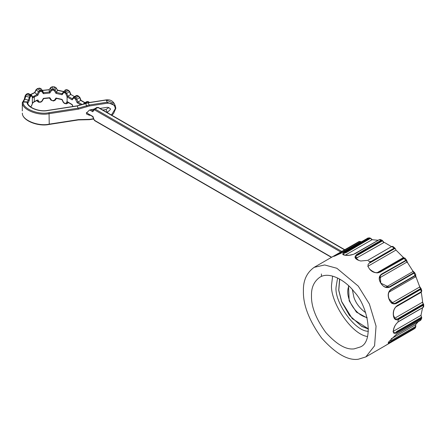 <?xml version="1.0" encoding="UTF-8"?>
<svg xmlns="http://www.w3.org/2000/svg" width="446" height="446" viewBox="0 0 446 446"><rect width="100%" height="100%" fill="white"/><g stroke="black" fill="none" stroke-linecap="round" stroke-linejoin="round"><path stroke-width="0.67" d="M355.367 257.676L357.776 257.348M398.529 319.47L397.871 321.22M403.792 258.156L379.713 272.06C376.491 273.415 373.347 272.712 370.292 269.958L369.667 269.155C374.038 272.796 377.4 273.755 379.752 272.027L403.836 258.123L404.896 258.028L380.053 272.149C374.668 273.615 370.721 271.837 368.212 266.797M368.212 266.808L367.983 264.773L370.007 262.086L394.091 248.182L395.128 248.333L395.97 250.061L402.972 257.058M392.803 246.387L395.128 248.333L369.868 262.917L370.007 262.086M392.893 246.588L391.856 246.437L367.772 260.341L360.719 260.999C354.698 259.304 353.483 257.041 357.073 254.203L381.157 240.299L382.4 240.511L382.713 241.163L382.4 240.511L382.439 240.873L357.458 255.296L357.358 254.605L355.328 257.487L358.645 260.33M402.783 256.757L403.201 257.665L377.099 272.735M379.446 277.953L406.808 262.153L406.445 260.001L406.384 260.481L381.676 274.507L380.243 275.812L380.772 282.998M413.704 272.891L414.055 273.125L389.977 287.023L389.196 286.956L414.178 272.534L414.652 272.684L414.178 272.534L388.996 287.09L381.007 283.271M414.178 272.534L412.907 271.586L385.846 287.207M389.977 287.023C386.531 288.439 383.504 287.202 380.884 283.316C378.437 279.369 378.671 276.28 381.592 274.061L406.445 260.001L404.896 258.028M406.367 260.748L406.367 260.414L406.367 260.748M406.808 262.153L407.677 262.85L412.784 270.912M406.429 259.94L407.677 262.85M413.754 272.434L412.639 270.521L412.907 271.586M420.349 289.103L420.667 289.46L396.589 303.358L395.741 302.923L420.729 288.501L421.141 288.707L420.729 288.501L420.349 289.103L396.265 303.007L393.489 303.57L388.945 298.803C387.624 294.784 388.338 291.729 391.081 289.644L415.639 275.383M420.729 288.501L419.563 287.073L391.555 303.247M396.589 303.358C393.272 304.796 390.757 303.431 389.046 299.26L389.046 299.26C387.446 294.912 388.137 291.572 391.12 289.259L415.198 275.355L415.817 274.914L414.652 272.684L414.055 273.125L415.165 275.74L415.817 274.914M388.918 292.208L415.583 276.815L416.274 277.618L419.58 286.449L421.208 288.813L421.816 291.093L421.275 291.734L420.667 289.46L421.208 288.813M415.588 275.444L416.274 277.618M419.513 285.97L419.563 287.073M393.444 315.328L393.344 314.988C392.982 311.074 394.219 308.047 397.046 305.917L421.124 292.013M393.433 315.629L395.301 319.057L398.847 318.751L398.289 318.427L423.271 304.005L423.176 303.732L423.611 304.228L423.271 304.005L422.925 304.847L398.847 318.751L399.098 319.18C395.903 320.696 394.002 319.487 393.389 315.539C392.854 311.302 394.125 308.002 397.196 305.638L421.275 291.734M395.836 306.943L420.985 292.42L421.442 293.217L422.568 301.234L422.368 302.271L422.496 301.797L423.271 304.005M421.063 292.091L421.442 293.217M394.364 318.438L422.368 302.271L423.176 303.732M423.7 304.54L423.7 306.614L423.103 307.489L399.025 321.388C396.238 323.127 394.392 326.015 393.495 330.062C393.333 331.891 393.411 332.727 393.718 332.588L397.046 332.125L396.522 331.607L421.503 317.178L421.381 316.699L421.749 317.379L421.503 317.178L421.124 318.227L397.046 332.125L397.196 332.582C394.125 334.221 392.854 333.43 393.389 330.207L393.444 329.912M422.568 307.762L420.985 315.333L421.503 317.178M393.389 330.207C394.002 326.578 395.903 323.584 399.098 321.232L423.176 307.333L423.611 306.274M392.982 331.501L420.985 315.333L421.381 316.699M388.349 342.667L391.081 341.519L390.657 340.861L415.639 326.433L415.544 325.775L415.789 326.567L415.165 327.615L391.081 341.519L391.12 341.943C388.137 343.738 387.451 343.582 389.046 341.48L396.589 334.16L421.147 319.721M415.165 327.615L415.639 326.433M418.186 321.722L415.583 324.694L391.242 338.748M384.045 346.397L414.161 328.886L415.382 327.91L415.828 326.5L415.65 324.638L415.544 325.775M321.376 273.967L321.488 276.28M335.492 255.564L335.214 255.669M335.47 255.525L335.119 255.352L359.197 241.448L359.548 241.62L335.47 255.525L335.119 255.352C332.019 256.963 331.607 257.236 333.881 256.177L343.453 252.085L368.011 238.019L343.414 252.414L343.498 252.068L334.255 256.277M332.404 256.801L314.123 267.355L324.655 264.957L336.869 268.275L358.261 286.126L369.383 304.016L376.056 326.121L374.573 345.773L365.832 356.912L358.261 359.253C347.891 360.708 335.704 353.672 321.694 338.14C309.111 320.59 303.018 304.88 303.414 291.026C303.09 280.634 306.664 272.746 314.123 267.355M360.881 241.76L359.197 241.448L360.881 241.76L340.242 253.679M380.655 239.859L379.407 239.647L355.323 253.551C351.688 255.207 348.203 255.753 344.881 255.196C341.987 254.778 342.043 253.69 345.037 251.934L369.121 238.03L370.593 238.275L371.078 238.922L370.593 238.275L345.656 252.96L345.377 252.241L343.208 254.521M344.881 255.196L345.193 255.302L344.881 255.196M371.741 239.619L371.078 238.922L372.259 239.658L370.676 238.303L369.634 237.874L368.011 238.019M345.215 255.201L372.07 239.697L378.18 240.282M355.663 258.563L384.051 242.457L382.4 240.511M382.74 241.241L383.655 242.407L384.647 242.596L391.867 246.855M382.713 241.163L383.655 242.407M357.904 260.046L358.645 260.341M311.486 295.681C311.23 287.586 314.012 281.437 319.832 277.239C329.377 271.045 345.962 280.657 354.224 291.868C368.402 306.307 374.166 342.032 360.128 347.033L354.224 348.856C346.146 349.987 336.646 344.507 325.731 332.404C315.924 318.723 311.174 306.486 311.486 295.681M367.504 336.524C350.651 334.26 329.265 299.952 331.657 284.035L332.621 276.102M368.374 331.278C354.481 331.529 333.825 301.028 336.145 286.627L337.594 277.975M368.318 261.077L370.821 261.612M365.648 312.674C359.816 308.409 355.897 303.263 353.89 297.253L352.346 289.632M367.164 317.97L356.432 312.139L349.185 300.855L348.516 285.674M339.713 279.079L338.793 290.223L341.647 301.524L352.256 318.611L368.468 328.892M86.452 112.543L90.365 115.274M90.248 115.174L89.468 115.297L86.557 114.025L86.368 113.156L89.468 110.056L94.19 109.036M56.012 87.901L55.533 87.7L56.012 87.901L55.048 90.103L54.34 90.716L56.006 93.376L57.528 90.254L56.012 87.901L54.496 87.003L52.254 86.881L52.477 89.155L53.526 89.217L55.048 90.103L56.57 92.456L62.083 93.693L63.393 91.982L64.703 91.731L65.568 92.11L66.722 93.431L65.824 93.783L67.112 96.866L67.106 101.604L72.191 104.537L72.949 106.499M78.44 109.142L77.242 105.97L48.034 110.491C39.527 112.425 27 107.486 27.039 102.206L23.069 102.034C22.545 108.679 38.35 115.157 49.049 112.676L78.256 108.161L89.284 105L107.196 102.229L107.38 103.204L89.468 105.975L78.44 109.142L49.233 113.658C38.166 116.222 21.821 109.521 22.361 102.647L22.311 102.524M82.399 104.609L77.95 102.039L80.726 100.439L84.807 102.797M69.537 91.553L66.722 93.431L67.864 96.219L70.635 94.613L69.504 91.826L68.361 90.499L66.582 89.724L65.322 89.919L66.85 89.646L68.662 90.438L69.727 91.586L70.931 94.569M63.371 92.01L62.055 93.727L62.094 94.747L63.544 92.785L63.371 92.01L65.267 89.981M57.294 90.382L63.951 91.698M52.254 86.881L50.71 87.606L49.16 89.797L49.383 92.054L50.928 89.875L52.477 89.155L52.422 90.148L53.442 90.204L54.496 87.003M39.203 88.425L39.488 88.219L40.971 91.352L41.801 91.581L42.114 90.8L40.909 88.592L42.387 90.505L40.937 88.631L39.488 88.219L37.47 88.793L36.154 89.986L34.838 92.645L37.079 94.502L38.401 91.854L39.727 90.666L40.675 90.399L42.114 90.8L43.563 92.668L43.396 93.71L49.818 93.036L49.383 92.054L43.557 92.662L42.387 90.505L49.16 89.791M30.668 94.691L34.838 92.64M33.824 96.068L34.325 96.944L37.815 95.293L37.079 94.502L32.775 96.905L31.711 95.366M28.566 93.721L27.563 93.671L26.264 94.719L29.899 95.65L30.529 95.16L31.527 95.204L32.352 97.105L32.352 103.728L31.655 105.646L30.484 106.951M28.393 100.127L29.899 95.65L30.484 96.47L31.655 96.035M25.662 95.082L26.264 94.719L24.803 99.207L28.382 100.127L27.329 101.967M23.415 101.716L24.798 99.207L24.324 99.397L24.803 99.207M23.069 101.905L22.361 102.647M27.039 102.206L27.736 102.652C27.34 106.956 38.819 112.281 47.923 110.368L77.136 105.847L88.163 102.686L88.916 102.257L87.851 101.643L85.08 103.243L85.476 103.472M25.528 96.236L29.993 97.34L30.484 96.47M31.086 95.996L30.529 95.16L27.563 93.671L27.005 93.995M35.619 91.045L36.299 89.718M36.154 89.986L39.259 92.3L40.051 91.614L39.727 90.666L37.47 88.793L37.129 89.016M30.445 94.58L34.637 92.534L36.02 89.752L37.258 88.693L39.315 88.113L40.848 88.537M49.818 93.036L51.519 90.56L50.928 89.875L50.744 87.461L52.277 86.747L54.551 86.875L56.012 87.711L57.573 90.142M50.71 87.606L51.34 87.466M63.544 92.785L64.285 92.645L66.582 89.724L66.989 89.969M64.285 92.645L65.127 93.013L65.568 92.11L68.361 90.499L68.812 90.761M80.726 100.439L79.633 97.624L76.857 99.224L77.95 102.039L77.152 102.747L75.263 98.739L73.428 98.12L72.191 99.876L67.067 96.921M100.016 108.423L107.38 107.285L110.29 108.551L110.48 109.426L107.174 112.554M102.809 110.034L105.997 109.543L108.902 107.386M72.191 99.876L72.258 98.984L73.35 97.418M72.403 98.839L67.864 96.219L67.112 96.866M65.127 93.013L65.824 93.783M53.442 90.204L54.34 90.716M51.519 90.56L52.422 90.148M41.801 91.581L43.396 93.71M37.815 95.293L39.259 92.3M32.625 96.76L32.842 97.802L32.352 97.105L32.43 96.403M28.388 100.127L29.196 100.668L29.993 97.34M22.378 113.256L22.361 113.128C21.821 120.002 38.166 126.703 49.233 124.139L49.049 112.676M93.632 119.021L89.395 119.679L78.368 119.929L49.16 124.445C38.166 126.898 22.127 120.571 22.361 113.189L22.361 113.128M87.533 113.395L92.98 116.54L94.006 119.606L95.165 120.715M90.934 109.538L92.98 110.719L92.768 111.756L89.741 110.011M67.112 101.677L67.864 102.039L66.722 103.623L65.127 103.494L63.544 102.396L62.094 99.408L56.006 98.036L54.34 100.322L52.422 100.629L51.519 100.166L49.818 97.696L43.396 98.371L41.801 101.186L40.051 102.095L39.259 101.905L37.815 99.949L34.325 101.604L34.325 96.944L32.842 97.802M68.517 102.658L66.51 103.818L68.455 102.625M65.568 103.756L65.127 103.494L65.568 103.756M64.703 103.377L64.285 103.126M49.383 97.88L49.818 97.696L49.383 97.88L50.961 100.166L49.4 97.958M50.928 100.066L51.519 100.166M54.34 100.322L55.02 100.344L53.475 100.991L50.961 100.166M56.57 98.276L56.006 98.036L56.57 98.276L55.048 100.294M42.114 100.991L41.801 101.186L42.114 100.991M40.675 102.045L40.971 101.833L40.675 102.045M39.727 102.312L40.051 102.095L39.727 102.312M32.881 102.68L37.079 100.328L38.534 102.184L40.859 102.151L42.147 101.158L43.63 98.599M36.728 100.657L38.401 102.045L39.259 101.905M37.079 100.328L37.815 99.949M67.067 101.582L65.824 103.388M29.397 105.758L29.113 105.429M32.352 103.728L32.625 102.586L33.824 101.894M30.529 106.806L31.086 106.477M404.282 258.156L403.201 257.665M379.713 272.06L380.053 272.149L379.713 272.06M394.091 248.182L391.856 246.437M367.727 266.362L395.97 250.061M403.106 257.414L403.769 258.111M381.592 274.061L381.676 274.507L405.76 260.603L404.132 258.245M405.76 260.603L406.384 260.481M406.362 260.787L407.025 262.304M415.583 276.815L415.51 275.517M391.081 289.644L391.12 289.259L391.081 289.644M415.198 275.355L415.165 275.74L391.097 289.632C388.293 291.784 387.646 294.957 389.163 299.149C389.564 301.234 391.008 302.706 393.489 303.57L393.456 303.564M415.393 275.873L415.789 277.022M419.569 286.862L420.494 288.289M422.925 304.847L423.176 305.281L399.098 319.18M423.611 304.228L423.176 305.281L423.176 307.333M397.046 305.917L397.196 305.638L397.046 305.917M422.39 302.187L423.081 303.626M421.124 318.227L421.275 318.678L397.196 332.582M389.124 341.407L396.533 334.227L420.611 320.323L421.765 318.11L420.349 320.239L420.667 320.256M420.952 315.506L421.364 316.677M415.382 327.91L391.12 341.943M396.265 334.143L396.589 334.16L396.265 334.143M384.106 346.364L389.966 342.863L389.626 342.684L389.977 342.857L414.273 328.791M414.055 328.953L413.704 328.78L414.055 328.953L415.198 328.039M367.582 238.17L369.634 237.874M345.037 251.934L345.377 252.241L369.461 238.337L370.643 238.532M382.016 240.199L380.226 239.53L379.273 239.653L353.589 254.298L349.056 255.279L345.031 255.168M369.121 238.03L369.461 238.337M357.073 254.203L357.358 254.605L381.442 240.701L379.407 239.647M381.442 240.701L382.439 240.873M348.883 286.02C344.195 296.228 354.564 315.238 367.047 317.48M368.468 328.997L361.539 326.182M88.163 102.686L106.07 99.915C109.772 99.408 112.504 100.623 114.265 103.567L106.181 100.038L88.269 102.809L85.643 103.561L87.054 106.672M88.269 102.809L89.468 105.975M85.643 103.561L77.242 105.97M84.573 104.119L85.08 103.243L83.987 103.338L83.24 104.331M88.358 101.933L86.959 101.554L84.188 103.154L83.92 104.174M79.7 97.373L77.359 95.583L74.588 97.183L75.764 97.869L78.541 96.264L79.042 96.559M75.263 98.739L75.764 97.869L76.857 99.224L75.915 99.558M77.866 95.873L76.266 95.684M73.428 98.12L73.495 97.284L74.588 97.183L74.081 98.059M31.047 94.468L30.545 94.758M344.602 249.877L97.936 107.464L95.165 109.069L341.831 251.477M340.822 252.057L94.658 109.939L95.165 109.069L93.928 109.298L94.273 108.98L94.006 110L92.768 111.756M98.443 107.754L96.849 107.564L98.293 107.43L344.814 249.754M107.38 112.526L105.997 109.543M81.066 105.005L77.152 102.747M56.006 93.376L62.094 94.747M40.051 91.614L40.971 91.352M27.858 103.149L29.196 100.668M106.181 100.038L107.196 102.229L115.285 105.752L115.809 108.172M49.233 124.139L78.44 119.623L89.468 119.372L93.521 118.742M86.658 119.617L87.054 119.428L86.658 119.617M111.444 115.023L115.302 108.679C114.8 104.715 112.158 102.892 107.38 103.204M89.111 114.516L89.468 115.297M94.658 120.42L331.64 257.242M94.658 109.939L94.006 110M402.978 257.058L404.321 258.139M381.023 283.249C379.189 280.45 378.927 277.975 380.243 275.812L380.215 275.851M412.79 270.912L414.68 272.69M388.996 287.09C385.416 287.765 382.757 286.483 381.023 283.255M421.816 291.093L421.219 292.002L397.135 305.906C394.281 307.891 393.071 311.057 393.495 315.394L395.301 319.057M388.315 342.628L389.113 341.419M332.454 256.779L359.208 241.442L360.92 241.598L361.472 242.066M345.014 255.162L343.214 254.521M365.832 356.912L384.112 346.358M368.468 329.059L361.678 326.383L349.408 315.35L341.658 301.736L338.715 290.329L339.568 279.001M81.005 100.35L79.862 97.406L77.716 95.55L76.467 95.494L73.696 97.1M63.449 91.921L65.322 89.919M31.315 95.015L28.354 93.532L27.145 93.677L25.784 94.769L25.087 96.018L24.296 99.291M23.081 101.705L27.028 101.878L27.736 102.652M23.064 101.705L22.311 102.485M24.313 99.246L22.869 101.721M42.197 90.393L49.199 89.657M49.166 89.696L50.744 87.461M57.573 90.125L64.23 91.62M70.925 94.541L74.527 96.62M80.977 100.344L85.019 102.675M86.959 101.554L88.208 101.604L89.601 102.463M94.273 108.98L97.044 107.374M84.188 103.154L83.837 103.472M22.3 110.915L22.3 103.02M114.265 103.567L115.285 105.752L115.832 108.283L113.501 113.674L111.717 115.179M90.387 115.285L92.729 116.635M92.701 116.629L93.844 119.573L94.808 120.749L331.434 257.364M92.818 110.87L93.928 109.298M66.515 103.812L64.43 103.45L63.293 102.363L61.933 99.614L56.419 98.393M56.542 98.321L55.02 100.344M43.636 98.616L49.45 98.003M72.124 104.749L72.809 106.516M72.152 104.754L67.407 102.017M36.288 100.322L38.534 102.19M32.909 102.669L30.952 106.795"/></g></svg>

